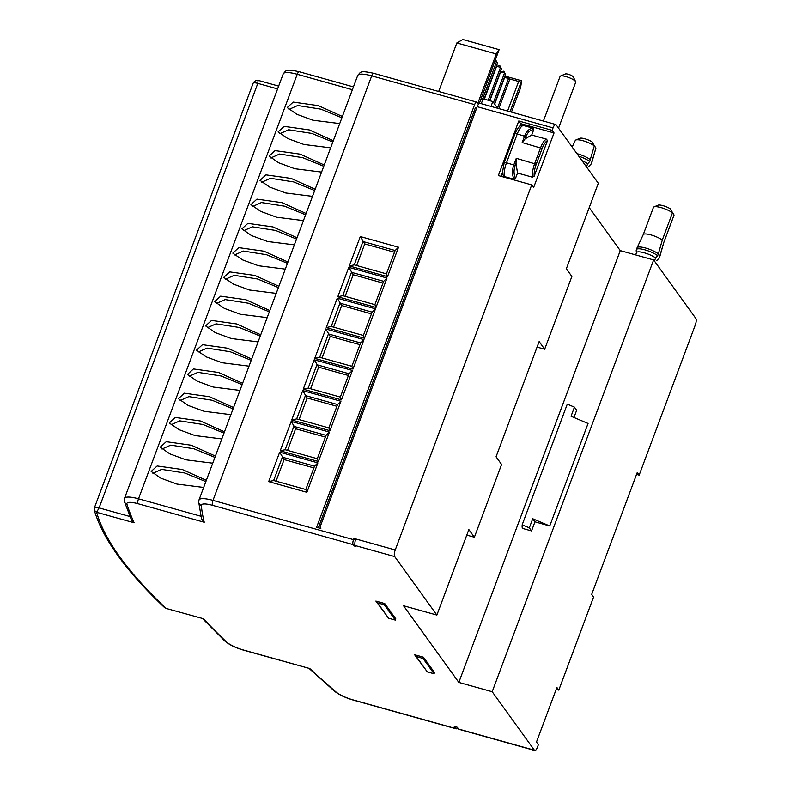 <?xml version="1.0" encoding="UTF-8"?>
<svg xmlns="http://www.w3.org/2000/svg" width="790" height="790" viewBox="0 0 790 790"><rect width="100%" height="100%" fill="white"/><g stroke="black" fill="none" stroke-linecap="round" stroke-linejoin="round"><path stroke-width="1.19" d="M204.255 522.239A1244.428 297.06 20.5 0 1 201.341 505.422A3.999 3.861 -5.1 0 1 198.715 502.144L201.539 518.783L204.255 522.239L138.092 503.744A15.998 3.822 -159.5 0 0 126.914 504.158A1329.412 317.343 -159.5 0 0 134.132 522.753L96.637 512.275L94.306 510.261C102.799 538.829 126.064 571.111 164.073 607.115L166.66 608.577L203.356 618.698A1329.412 317.343 -159.5 0 0 226.088 641.628A15.998 3.822 -159.5 0 0 243.666 650.071L309.828 668.567A1244.428 297.06 -159.5 0 0 335.819 691.823A15.998 3.822 -159.5 0 0 352.923 699.851L455.84 728.607L454.26 726.415L457.291 727.264L458.556 729.022L534.395 750.214L492.2 691.724L653.636 259.95L620.259 250.618L458.832 682.402L403.512 605.732L436.88 615.064L394.684 556.575L355.253 545.554A5.333 1.748 -74.4 0 1 355.796 538.948L353.979 538.434L355.352 540.34M620.259 250.618L589.221 207.602M492.2 691.724L458.832 682.402M523.049 528.55L531.552 530.919L534.949 521.825L549.751 525.962L588.066 423.47L571.042 416.251L574.439 407.156L567.289 404.125L522.17 524.807L522.101 527.236L523.049 528.55M574.439 407.156L576.67 410.237L573.955 417.495M653.636 259.95L695.832 318.439A5.333 1.748 105.6 0 1 695.279 325.036L639.159 475.136L636.552 474.405M394.684 556.575A5.333 1.748 105.6 0 1 395.237 549.968L531.729 184.9L498.362 175.568L518.773 120.989L552.141 130.32L553.049 127.891A5.333 1.748 105.6 0 1 555.745 124.504A5.333 1.748 105.6 0 1 556.12 124.79L598.316 183.28L566.351 268.788L571.881 276.451L544.675 349.229L539.145 341.557L496.061 456.778L501.591 464.451L474.385 537.22L468.855 529.557L436.88 615.064M478.394 104.339L476.933 102.315A3.999 1.313 105.6 0 0 476.647 102.098A3.999 1.313 105.6 0 0 474.622 104.635L316.593 527.315L320.839 528.51L320.078 526.95L477.209 106.699A5.333 1.748 -74.4 0 1 479.905 103.312L555.745 124.504M534.395 750.214A5.333 1.748 105.6 0 0 534.771 750.5A5.333 1.748 105.6 0 0 537.476 747.113L538.375 744.694L536.479 742.057L556.891 687.478L558.787 690.114L593.586 597.023L591.69 594.396L637.263 472.499L639.159 475.136M558.787 690.114L556.18 689.384M534.771 750.5L458.931 729.308A5.333 1.748 -74.4 0 1 458.556 729.022M455.84 728.607A3.999 1.313 105.6 0 0 456.116 728.824A3.999 1.313 105.6 0 0 457.538 727.61M309.828 668.567L243.952 650.288A3.999 1.313 105.6 0 1 243.666 650.071M198.715 502.144L199.001 499.942A19.997 4.77 20.5 0 1 212.994 500.376L353.525 539.649A3.999 1.313 105.6 0 0 353.11 544.606L354.058 545.92L354.858 543.796M355.253 545.554L355.885 546.423L354.058 545.92M414.602 654.742L423.46 657.211L434.52 672.547L434.066 673.761L427.311 671.875L414.602 654.742L416.251 656.539L423.006 658.426L434.066 673.761M395.346 620.091L395.8 618.876L384.74 603.55L375.882 601.072L388.591 618.205L395.346 620.091L384.286 604.765L377.531 602.869L375.882 601.072M203.356 618.698L166.66 608.577M164.073 607.115L165.861 608.221A862.72 205.933 -159.5 0 1 96.637 512.275L99.096 507.891L257.817 83.385L258.073 80.491M94.425 507.763A6.666 1.59 20.5 0 1 94.435 507.743L253.146 83.246C254.242 81.163 255.96 80.215 258.31 80.422L278.653 86.11M342.376 116.476L318.36 105.653L293.209 102.098L287.214 107.588L296.882 114.303L312.919 120.208L339.72 123.586M333.311 140.729L309.295 129.916L284.133 126.361L278.139 131.851L287.817 138.566L303.854 144.461L330.645 147.849M324.236 164.992L300.23 154.169L275.068 150.614L269.074 156.104L278.751 162.819L294.788 168.724L321.579 172.102M315.171 189.244L291.154 178.422L265.993 174.867L260.009 180.367L269.676 187.072L285.713 192.977L312.514 196.364M306.105 213.498L282.089 202.684L256.928 199.129L250.934 204.62L260.611 211.335L276.648 217.24L303.439 220.617M297.03 237.76L273.014 226.937L247.863 223.382L241.868 228.873L251.536 235.588L267.573 241.493L294.374 244.87M287.965 262.013L263.949 251.2L238.787 247.645L232.793 253.136L242.471 259.851L258.508 265.756L285.299 269.133M278.89 286.276L254.884 275.453L229.722 271.898L223.728 277.389L233.406 284.104L249.433 290.009L276.233 293.386M269.825 310.529L245.809 299.716L220.647 296.161L214.663 301.652L224.33 308.367L240.367 314.262L267.158 317.649M260.749 334.792L236.743 323.969L211.582 320.414L205.588 325.905L215.265 332.62L231.302 338.525L258.093 341.902M251.684 359.045L227.668 348.222L202.507 344.677L196.522 350.168L206.19 356.873L222.227 362.778L249.028 366.165M242.619 383.308L218.603 372.485L193.441 368.93L187.447 374.421L197.125 381.135L213.162 387.041L239.953 390.418M233.544 407.561L209.528 396.738L184.376 393.183L178.382 398.674L188.05 405.389L204.087 411.294L230.887 414.671M224.478 431.814L200.463 421.001L175.301 417.446L169.307 422.936L178.984 429.651L195.021 435.557L221.812 438.934M215.403 456.077L191.397 445.254L166.236 441.699L160.242 447.189L169.919 453.904L185.956 459.81L212.747 463.187M206.338 480.33L182.322 469.517L157.161 465.962L151.176 471.452L160.844 478.167L176.881 484.063L203.682 487.45M134.132 522.753L131.495 519.968L124.465 501.739A3.999 3.822 162.3 0 0 126.914 504.158M94.306 510.261L94.435 507.743A6.666 1.59 20.5 0 1 99.096 507.891L129.985 516.522M353.525 539.649L353.979 538.434M398.525 247.231L360.299 236.556L349.308 265.963L387.525 276.648L398.525 247.231L395.148 250.519L362.995 241.523L354.266 264.877L386.419 273.863L395.148 250.519M387.011 278.041L348.785 267.356L337.784 296.773L376.01 307.448L387.011 278.041L383.634 281.319L351.471 272.333L342.741 295.677L374.904 304.663L383.634 281.319M375.487 308.851L337.261 298.166L326.27 327.574L364.496 338.258L375.487 308.851L372.11 312.129L339.957 303.143L331.227 326.487L363.38 335.474L372.11 312.129M363.973 339.651L325.747 328.976L314.756 358.384L352.972 369.068L363.973 339.651L360.596 342.939L328.443 333.943L319.713 357.297L351.866 366.284L360.596 342.939M352.449 370.461L314.232 359.776L303.232 389.194L341.458 399.868L352.449 370.461L349.071 373.739L316.918 364.753L308.189 388.097L340.342 397.084L349.071 373.739M340.934 401.271L302.708 390.586L291.717 419.994L329.934 430.678L340.934 401.271L337.557 404.549L305.404 395.563L296.675 418.907L328.828 427.894L337.557 404.549M329.42 432.071L291.194 421.396L280.193 450.804L318.419 461.488L329.42 432.071L326.043 435.359L293.88 426.363L285.151 449.717L317.313 458.704L326.043 435.359M317.896 462.881L279.68 452.196L268.679 481.614L306.905 492.288L317.896 462.881L314.519 466.159L282.366 457.173L273.636 480.518L305.789 489.504L314.519 466.159M531.729 184.9L533.625 187.526L554.037 132.947L520.669 123.625L519.573 126.558M552.141 130.32L554.037 132.947M537.072 347.096L544.675 349.229M466.781 535.097L474.385 537.22M500.969 176.298L502.183 173.059M542.147 148.471L536.252 164.241A11.998 3.93 105.6 0 0 534.178 176.21L532.46 177.207L517.519 173.03L515.505 178.402L513.964 179.241L504.237 176.516L502.223 173.948L504.168 162.701A3.338 0.8 20.5 0 1 506.499 162.77L517.272 133.964A13.331 4.365 -74.4 0 1 523.316 125.482L533.043 128.197L533.734 129.659L531.719 135.031L546.67 139.208L547.381 140.887A11.998 3.93 105.6 0 0 542.147 148.471L522.17 142.536L524.609 136.018C526.584 131.051 529.389 128.444 533.043 128.197M534.178 176.21L547.381 140.887M504.168 162.701L514.932 133.895C517.361 128.266 519.672 125.452 521.884 125.442L523.316 125.482M518.773 120.989L520.669 123.625M514.932 133.895A3.338 0.8 20.5 0 1 517.272 133.964L525.952 136.631C527.7 132.207 530.297 129.876 533.734 129.659M522.17 142.536L525.133 138.823L531.719 135.031M513.964 179.241C512.088 174.738 512.048 169.929 513.836 164.824L516.275 158.306L516.008 163.244L517.519 173.03M515.505 178.402C513.688 174.284 513.589 169.969 515.189 165.436L516.008 163.244M476.735 107.963L475.432 107.598L318.331 527.809M320.967 524.58L319.664 524.224M320.71 525.251L319.446 524.827M360.299 236.556L364.733 243.932L356.655 265.539M387.525 276.648L386.419 273.863M349.308 265.963L354.266 264.877M394.496 252.257L364.733 243.932M348.785 267.356L353.209 274.742L345.131 296.349M376.01 307.448L374.904 304.663M337.784 296.773L342.741 295.677M382.982 283.067L353.209 274.742M337.261 298.166L341.695 305.552L333.617 327.159M364.496 338.258L363.38 335.474M326.27 327.574L331.227 326.487M371.458 313.867L341.695 305.552M325.747 328.976L330.181 336.352L322.103 357.959M352.972 369.068L351.866 366.284M314.756 358.384L319.713 357.297M359.944 344.677L330.181 336.352M314.232 359.776L318.656 367.162L310.579 388.769M341.458 399.868L340.342 397.084M303.232 389.194L308.189 388.097M348.42 375.487L318.656 367.162M302.708 390.586L307.142 397.972L299.064 419.579M329.934 430.678L328.828 427.894M291.717 419.994L296.675 418.907M336.905 406.287L307.142 397.972M291.194 421.396L295.618 428.773L287.54 450.379M318.419 461.488L317.313 458.704M280.193 450.804L285.151 449.717M325.391 437.097L295.618 428.773M279.68 452.196L284.104 459.582L276.026 481.189M306.905 492.288L305.789 489.504M268.679 481.614L273.636 480.518M313.867 467.907L284.104 459.582M341.892 117.779L320.898 109.158L297.712 105.524L288.962 109.435M332.827 142.032L311.823 133.411L288.646 129.777L279.897 133.688M323.752 166.285L302.758 157.674L279.571 154.04L270.822 157.951M314.687 190.548L293.683 181.927L270.506 178.293L261.757 182.204M305.612 214.801L284.617 206.19L261.431 202.546L252.681 206.467M296.546 239.064L275.542 230.443L252.366 226.809L243.616 230.72M287.471 263.317L266.477 254.706L243.3 251.062L234.541 254.972M278.406 287.58L257.412 278.959L234.225 275.325L225.476 279.235M269.341 311.833L248.337 303.212L225.16 299.578L216.411 303.488M260.266 336.096L239.271 327.475L216.085 323.841L207.336 327.751M251.2 360.349L230.196 351.728L207.019 348.094L198.27 352.004M242.125 384.602L221.131 375.991L197.944 372.347L189.195 376.267M233.06 408.865L212.056 400.244L188.879 396.61L180.13 400.52M223.985 433.118L202.99 424.507L179.814 420.863L171.055 424.783M214.919 457.38L193.925 448.76L170.739 445.125L161.989 449.036M205.854 481.633L184.85 473.013L161.674 469.379L152.924 473.289M423.46 657.211L423.006 658.426M427.311 671.875L416.251 656.539M377.531 602.869L388.591 618.205M384.74 603.55L384.286 604.765M497.68 108.279L492.822 101.545L490.995 106.413M492.822 101.545L483.115 98.829L481.288 103.697M481.011 98.948L482.878 99.461M498.826 108.605L509.55 79.909L508.543 78.516L504.662 77.43L494.678 104.122M497.503 108.033L508.543 78.516L507.634 76.768L504.662 77.43M507.881 76.837L509.55 79.909M494.5 103.875L505.541 74.349L504.534 72.947L500.643 71.86L489.859 100.715M493.493 102.473L504.534 72.947L503.625 71.209L500.643 71.86M505.541 74.349L503.862 71.278M489.612 100.646L501.522 68.789L500.514 67.387L496.634 66.301L484.339 99.175M488.22 100.261L500.514 67.387L499.853 65.708L496.634 66.301M501.522 68.789L499.853 65.708M484.092 99.106L497.512 63.22L496.505 61.818L495.044 61.413M482.473 99.352L496.505 61.818L495.537 60.089M497.512 63.22L495.834 60.149M477.762 103.46L496.268 53.957L499.132 49.642L479.342 103.401M511.466 112.131L520.61 87.69L521.617 80.817L510.054 111.736M521.015 80.58L518.645 81.469L507.585 111.044M438.677 91.482L456.837 42.937L462.851 39.5L499.132 49.642M456.837 42.937L496.268 53.957M581.983 160.637A11.001 2.627 -159.5 0 1 587.642 163.797L586.486 166.878M587.642 163.797L589.715 161.535L594.327 145.903L592.204 141.963A7.663 1.827 20.5 0 0 585.4 138.931A7.663 1.827 20.5 0 0 579.909 138.28L575.821 139.998A11.001 2.627 20.5 0 1 584.412 141.153A11.001 2.627 20.5 0 1 594.327 145.903M575.248 140.571A11.001 2.627 20.5 0 1 575.298 140.432A11.001 2.627 20.5 0 1 575.821 139.998M576.937 153.645A12.166 2.903 20.5 0 1 590.387 159.718M593.339 144.027L595.907 148.095A11.001 2.627 20.5 0 1 595.897 148.135L591.947 162.039A12.166 2.903 20.5 0 1 591.927 162.098L591.246 163.915A12.166 2.903 -159.5 0 0 591.295 163.728L595.907 148.095M591.295 163.728L589.221 165.989M671.5 210.93L674.068 214.999A11.001 2.627 20.5 0 1 674.048 215.087A11.001 2.627 20.5 0 1 674.008 215.176M659.927 256.098A12.166 2.903 20.5 0 1 659.907 256.237A12.166 2.903 20.5 0 1 659.887 256.286L659.206 258.103A12.166 2.903 -159.5 0 0 659.245 257.915L663.867 242.283L674.068 214.999M659.245 257.915L657.181 260.177M654.446 261.075L655.601 257.984A11.001 2.627 -159.5 0 0 644.423 252.849A11.001 2.627 -159.5 0 0 636.543 252.563A11.001 2.627 -159.5 0 0 636.513 252.652L636.148 250.716L637.096 247.764A12.166 2.903 20.5 0 1 637.115 247.714A12.166 2.903 20.5 0 1 646.082 248.169A12.166 2.903 20.5 0 1 658.346 253.906L657.665 255.723A12.166 2.903 -159.5 0 0 645.292 249.956A12.166 2.903 -159.5 0 0 636.414 249.581M655.601 257.984L657.665 255.723M643.228 234.669A11.001 2.627 20.5 0 1 643.248 234.63A11.001 2.627 20.5 0 1 651.207 234.986A11.001 2.627 20.5 0 1 662.287 240.091L658.346 253.906M662.287 240.091L672.488 212.806L670.364 208.866A7.663 1.827 20.5 0 0 663.561 205.825A7.663 1.827 20.5 0 0 658.07 205.183L653.982 206.901A11.001 2.627 20.5 0 1 662.573 208.056A11.001 2.627 20.5 0 1 672.488 212.806M653.409 207.474A11.001 2.627 20.5 0 1 653.439 207.385A11.001 2.627 20.5 0 1 653.982 206.901M543.392 121.058L560.09 76.393A8.335 1.985 20.5 0 1 560.505 76.028A8.335 1.985 20.5 0 1 568.227 77.311A8.335 1.985 20.5 0 1 575.485 81.439A8.335 1.985 20.5 0 1 575.634 81.686A8.335 1.985 20.5 0 1 575.703 82.239L558.54 128.148M560.505 76.028L565.413 73.964A4.335 1.037 20.5 0 1 569.432 74.635A4.335 1.037 20.5 0 1 573.204 76.778A4.335 1.037 20.5 0 1 573.283 76.906A4.335 1.037 20.5 0 1 573.323 77.035M549.751 525.962L532.727 518.744L529.32 527.838L522.17 524.807M534.949 521.825L532.727 518.744M529.32 527.838L531.552 530.919M335.819 691.823A3.999 3.259 130.8 0 1 334.565 691.22C339.108 694.805 345.319 697.758 353.209 700.058L456.116 728.824M201.341 505.422A15.998 3.822 20.5 0 1 212.589 505.333L353.11 544.606M226.088 641.628A3.999 3.407 134 0 1 224.666 640.868C229.1 644.68 235.529 647.82 243.952 650.288M253.146 83.246A6.666 1.59 20.5 0 1 257.817 83.385L277.596 88.915M200.946 516.245L138.507 498.796A19.997 4.77 -159.5 0 0 124.514 498.362L283.235 73.855A19.997 4.77 20.5 0 1 297.228 74.29L352.389 89.705M283.235 73.855C286.424 70.478 285.052 68.651 299.252 71.752A3.999 1.313 105.6 0 0 297.228 74.29L138.507 498.796A3.999 1.313 -74.4 0 0 138.092 503.744M199.001 499.942L357.722 75.445A19.997 4.77 20.5 0 1 371.715 75.87L474.622 104.635M357.722 75.445C360.941 72.068 359.48 70.231 373.739 73.332A3.999 1.313 105.6 0 0 371.715 75.87L212.994 500.376A3.999 1.313 105.6 0 0 212.589 505.333M553.049 127.891L477.209 106.699M395.237 549.968L355.796 538.948M525.133 138.823L525.952 136.631M546.67 139.208A13.331 4.365 105.6 0 0 540.617 147.691L534.721 163.461A13.331 4.365 105.6 0 0 532.46 177.207M536.252 164.241L516.275 158.306M504.237 176.516A13.331 4.365 -74.4 0 1 506.499 162.77L515.189 165.436M508.928 78.753L518.645 81.469M589.715 161.535A12.166 2.903 -159.5 0 0 578.784 156.203M309.048 668.399L334.565 691.22M202.408 618.432L224.666 640.868M299.252 71.752L353.436 86.9M124.514 498.362L124.465 501.739M373.739 73.332L476.647 102.098M504.899 76.067L507.506 76.798M507.931 76.916L520.956 80.56M575.298 140.432L572.187 147.058M591.246 163.915L588.659 166.562M659.907 256.237L663.857 242.333L674.048 215.087M659.206 258.103L656.608 260.749M635.664 254.923L636.543 252.563M637.115 247.714L643.248 234.63L653.439 207.385M573.283 76.906L575.634 81.686"/></g></svg>
